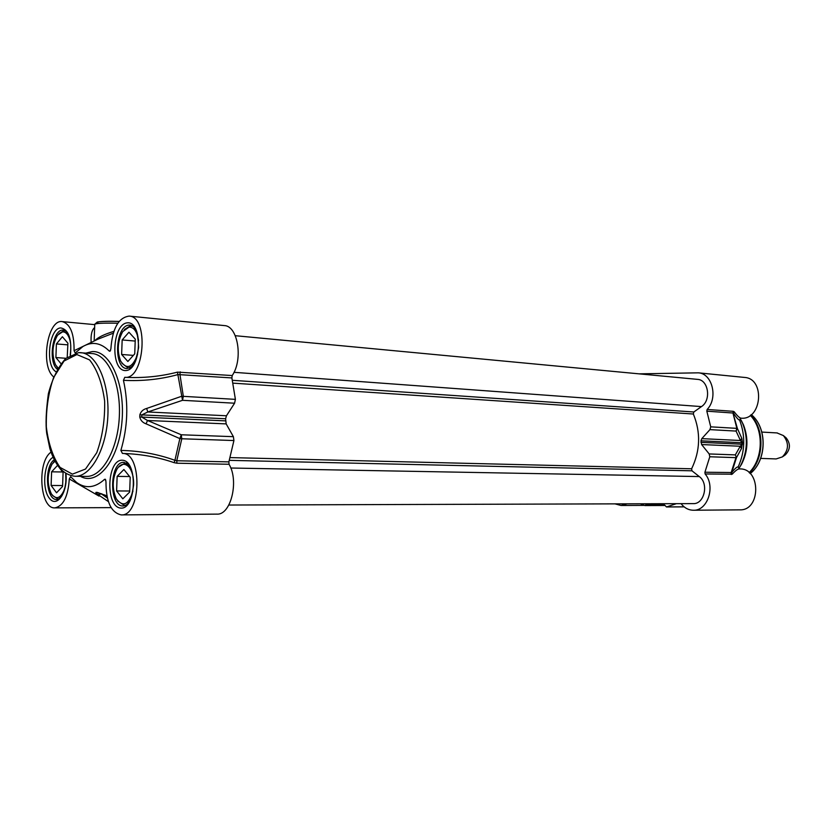 <?xml version="1.0" encoding="UTF-8"?>
<svg xmlns="http://www.w3.org/2000/svg" width="831" height="831" viewBox="0 0 831 831"><rect width="100%" height="100%" fill="white"/><g stroke="black" fill="none" stroke-linecap="round" stroke-linejoin="round"><path stroke-width="1.25" d="M113.857 331.372C104.093 334.342 97.798 337.417 94.973 340.617M97.767 339.245L113.265 333.189M94.173 341.011L94.464 332.171M117.794 323.228C102.223 322.906 94.537 323.352 94.744 324.578L94.464 332.14M94.63 327.58C91.846 329.865 90.683 334.82 91.14 342.465L74.073 350.703L75.216 352.998L82.934 346.506C92.137 341.219 100.935 342.756 109.318 351.129L110.056 351.222L110.887 348.76C112.424 328.432 118.521 317.546 129.169 316.102C149.185 316.486 144.552 380.12 124.754 377.316L123.445 380.318C142.278 381.304 160.476 379.383 178.042 374.563L231.88 377.928L232.213 375.55C243.369 359.439 237.905 325.773 224.318 325.586L129.169 316.102M122.666 453.456L123.996 453.487C141.488 454.131 158.202 457.195 174.146 462.67L174.926 460.312C157.755 454.121 139.733 450.828 120.859 450.423C127.766 427.103 128.628 403.731 123.445 380.318M53.579 376.786C40.075 366.222 47.471 318.875 62.315 321.618C70.323 323.945 74.239 333.647 74.073 350.703M105.973 481.731L105.36 479.269L104.581 479.321C95.077 487.922 85.738 488.971 76.587 482.479L70.635 476.703L69.295 478.947C68.1 496.533 63.281 506.172 54.846 507.866C39.878 509.133 36.751 461.693 51.034 452.157M120.859 450.423L122.448 453.446C142.558 452.313 141.322 516.518 121.222 514.898C111.022 512.602 105.942 501.54 105.984 481.731M126.582 463.262L125.097 463.033L118.355 467.23M117.722 501.02L124.255 505.341L125.803 505.134M132.96 491.1C128.566 504.916 122.998 507.492 116.288 498.839C112.04 488.929 112.237 479.092 116.88 469.318C118.978 465.89 121.378 464.207 124.089 464.28C128.556 464.955 131.589 469.318 133.209 477.399M117.14 476.381L123.902 469.505L130.207 477.295L129.667 492.035L122.822 498.818L116.6 490.944L117.14 476.381L129.594 476.537M116.6 490.944L129.698 491.007M65.462 330.977L63.707 330.769L58.897 333.678M56.653 366.533L57.9 368.195M58.056 367.936L55.5 364.747C51.553 354.525 52.239 344.688 57.547 335.215L62.564 331.849C65.971 331.839 68.485 334.779 70.095 340.658M60.975 363.666L55.895 357.548L56.404 343.93L62.387 336.742L67.913 343.234L67.218 357.226M56.404 343.93L67.862 344.865M55.895 357.548L65.929 358.296M54.867 460.862L53.298 462.566M52.571 495.515L57.848 498.922L58.887 498.808M64.403 489.511C60.455 498.631 56.093 500.065 51.325 493.801C46.92 483.86 47.149 473.982 52.021 464.197L55.023 461.163M51.615 471.811L57.578 465.35L63.083 472.61L62.574 486.426L56.55 492.804L51.107 485.46L51.615 471.811L62.605 471.977M51.107 485.46L62.605 485.553M132.752 326.219L130.322 325.866L124.359 329.564M121.908 363.251L128.151 368.019L129.688 367.925M137.551 354.588C132.42 367.925 126.769 370.055 120.599 360.986C116.891 350.786 117.618 340.97 122.78 331.527L129.137 327.03C134.051 327.227 137.198 331.787 138.569 340.72M122.167 339.941L128.95 332.234L135.276 339.141L134.736 353.85L127.87 361.475L121.627 354.463L122.167 339.941L135.204 341.063M121.627 354.463L133.355 355.388M104.581 479.321L105.849 480.204M69.295 478.947L98.982 496.065M110.606 350.381L109.318 351.129M232.213 375.55L177.429 372.132L182.519 400.313L183.329 396.345L181.387 396.356L146.64 408.468L147.804 411.979L182.519 400.313L234.581 403.212L235.402 399.358L231.88 377.928M177.429 372.132C160.487 376.516 142.932 378.24 124.754 377.316M174.146 462.67L176.93 463.21L176.774 460.748L174.926 460.312L179.86 438.591L181.792 438.768L181.262 434.779L179.86 438.591L146.079 423.841L147.492 420.476L141.769 417.089L141.852 414.877L147.804 411.979L226.458 415.77L234.581 403.212M106.887 495.899L105.298 495.349M105.485 495.276L96.23 492.305C95.326 492.482 95.929 493.25 98.016 494.611L108.404 501.633M107.355 498.029L101.413 493.946L98.016 494.611M102.016 493.946L97.798 492.783M146.64 408.468C143.14 409.392 140.875 411.501 139.857 414.804L139.774 417.006C140.553 420.361 142.652 422.647 146.079 423.841M121.222 514.898L216.891 514.119C230.779 515.345 239.266 481.056 229.044 464.269L228.878 461.88L233.927 440.544L233.386 436.67L226.167 423.893L225.627 418.762L226.458 415.77M777.006 432.941L783.373 435.569C789.138 442.975 788.806 450.08 782.376 456.894L776.175 458.93L760.666 458.4M785.472 437.314L786.136 437.864C790.738 443.754 790.478 449.426 785.347 454.848L784.703 455.295M639.101 373.846L698.32 372.828C712.302 373.399 718.327 397.987 707.139 409.465L706.828 411.179L710.734 426.843L709.944 429.627L701.8 438.643L700.98 440.814L701.613 444.554L709.186 453.944L709.799 456.759L704.917 472.226L705.114 473.971C715.823 486.218 707.648 511.055 693.334 510.234C688.515 510.141 684.432 507.949 681.056 503.669M740.961 418.17C739.465 417.91 737.19 415.76 734.168 411.729L733.565 413.339C736.411 417.671 738.437 419.935 739.632 420.133L740.961 418.17C761.871 420.507 765.559 378.489 744.514 377.43L698.32 372.828M739.632 420.133C745.542 435.86 745.064 451.441 738.188 466.877C736.983 466.752 734.833 468.632 731.727 472.538L704.917 472.226M739.195 468.892L738.188 466.877M693.334 510.234L739.746 509.85C760.926 510.826 761.082 468.404 739.922 468.913L739.289 468.902M740.13 418.409L742.602 423.332C748.16 437.698 747.505 451.773 740.639 465.557L738.738 468.736M705.114 473.971L732.225 474.189C735.352 470.741 737.689 468.975 739.226 468.892L738.842 468.788M732.225 474.189L731.727 472.538L736.484 457.601L735.331 454.889L736.484 457.601L741.449 448.605L740.265 446.237L735.331 454.889L709.186 453.944M734.168 411.729L733.264 411.324L732.952 413.017L737.388 428.464L736.848 428.36L736.069 431.081L737.388 428.464L741.771 438.238L740.442 440.503L741.969 442.715L741.917 444.201L740.265 446.237L701.613 444.554M741.449 448.605L742.488 442.746L741.771 438.238M647.266 503.773L644.96 505.57L640.317 503.794M676.372 503.679L666.493 506.962L663.283 503.721M741.242 420.424L743.454 424.838C748.617 438.207 748.014 451.295 741.616 464.114L739.102 468.165M627.083 503.825L621.017 505.477L614.992 503.866M228.847 505.03L693.158 503.628C704.345 504.355 709.113 483.476 699.276 476.568L691.974 470.813L691.631 468.777C700.304 450.703 700.886 432.442 693.355 414.015L693.823 411.989L701.468 406.598C711.502 400.293 708.479 379.725 697.531 379.372L235.287 335.703M119.124 321.42C100.655 321.078 93.841 321.742 98.671 323.436M80.43 476.34C97.507 486.312 118.449 460.478 121.877 422.709C125.647 385.023 110.367 350.059 92.085 351.617L86.05 353.071M53.111 457.32C44.085 461.641 41.581 488.535 49.289 498.164C56.788 508.655 68.08 492.264 65.919 473.483M127.392 322.833C111.894 323.861 110.139 371.208 125.637 370.564C141.436 370.397 143.233 321.285 127.392 322.833M70.469 355.066C71.84 338.664 68.641 329.616 60.871 327.933C49.091 327.788 44.864 365.692 55.947 371.696M122.344 460.229C106.887 459.231 105.132 506.692 120.578 508.073C136.315 509.974 138.123 460.738 122.344 460.229M123.985 462.368L127.995 464.467C129.221 464.799 134.144 474.636 133.604 485.003C130.56 506.536 125.024 505.487 123.113 505.975C108.549 506.879 109.484 461.06 123.985 462.368L124.162 462.379M75.07 476.267C63.655 475.062 55.262 465.838 49.881 448.615L46.744 433.533C45.466 424.392 46.017 411.116 48.375 393.717C52.343 378.697 58.16 366.918 65.815 358.4L78.654 352.635L92.137 353.549C107.978 354.473 120.973 383.496 119.332 416.476C117.888 449.467 102.255 477.056 86.403 476.412L75.07 476.267C90.839 476.921 106.42 449.156 107.864 415.957C109.515 382.769 96.604 353.591 80.846 352.666L78.852 352.635M76.878 354.546L89.582 359.906C97.154 369.421 102.171 383.091 104.633 400.937C105.059 419.759 102.431 437.023 96.739 452.739L85.531 469.048L72.422 474.148L60.081 467.406C53.028 457.414 48.447 443.931 46.328 426.957C45.985 409.247 48.395 392.814 53.568 377.638L64.06 361.007L76.878 354.546M57.277 369.265C48.032 362.15 52.395 329.907 62.637 330.073L63.436 330.084C65.358 330.156 67.207 332.307 68.983 336.545C70.344 342.143 71.528 343.868 70.199 355.221M65.649 473.306C66.168 483.393 65.587 482.894 65.005 487.091L62.979 493.385C60.798 497.603 58.721 499.639 56.737 499.514C45.975 500.418 43.929 466.087 54.295 459.792M129.21 325.129L130.218 325.139C132.025 325.71 137.842 325.565 138.632 347.514C136.398 359.189 133.853 365.692 131.018 367.022L126.977 368.569C113.078 368.528 115.301 325.17 129.21 325.129M180.244 371.841L179.911 374.293L183.329 396.345L235.402 399.358M106.929 496.086L97.3 492.399M96.23 492.305L97.923 492.773M228.878 461.88L176.774 460.748L181.792 438.768L233.927 440.544M233.386 436.67L181.262 434.779L147.492 420.476L226.167 423.893M139.774 417.006L225.554 420.87M225.627 418.762L139.857 414.804M176.93 463.21L229.044 464.269M731.301 474.501L731.103 472.797L735.944 457.652L709.799 456.759M706.828 411.179L732.952 413.017L736.848 428.36L710.734 426.843M709.944 429.627L736.069 431.081L740.442 440.503L701.8 438.643M742.488 442.746L700.98 440.814M700.938 442.352L742.436 444.232M663.927 504.697L646.476 504.76M684.11 506.827L666.857 506.92M750.341 415.365C764.032 429.523 763.429 458.691 749.147 472.621M750.673 415.126C764.821 429.191 764.219 459.076 749.479 472.912M751.297 414.638C767.449 427.747 766.836 460.654 750.185 473.587M733.264 411.324L707.139 409.465M230.779 468.019L699.276 476.568M229.356 460.353L691.974 470.813M230.166 457.601L691.631 468.777M233.054 383.143L693.355 414.015M232.441 380.307L693.823 411.989M234.01 372.319L701.468 406.598M119.134 321.41C108.726 321.109 101.455 321.306 97.3 322.023L94.765 324.215M126.239 463.054L125.097 463.033M125.45 505.341L124.255 505.341M65.296 330.842L64.486 330.769M58.71 498.922L57.848 498.922M132.42 325.991L131.288 325.877M129.335 368.102L128.151 368.019M111.094 507.627L54.846 507.866M86.58 344.73L97.663 339.297M123.258 453.466L123.902 453.487M98.847 492.866L97.622 492.762M94.744 324.641L62.315 321.618M123.996 453.487L122.448 453.446M761.84 432.078L777.38 432.951M786.136 437.864L783.373 435.569M785.347 454.848L782.376 456.894M664.457 505.487L644.96 505.57M666.493 506.962L684.152 506.868M743.454 424.838L742.602 423.332M741.616 464.114L740.639 465.557M751.307 414.638C767.564 427.83 766.951 460.613 750.196 473.597M621.017 505.477L644.129 505.383"/></g></svg>
